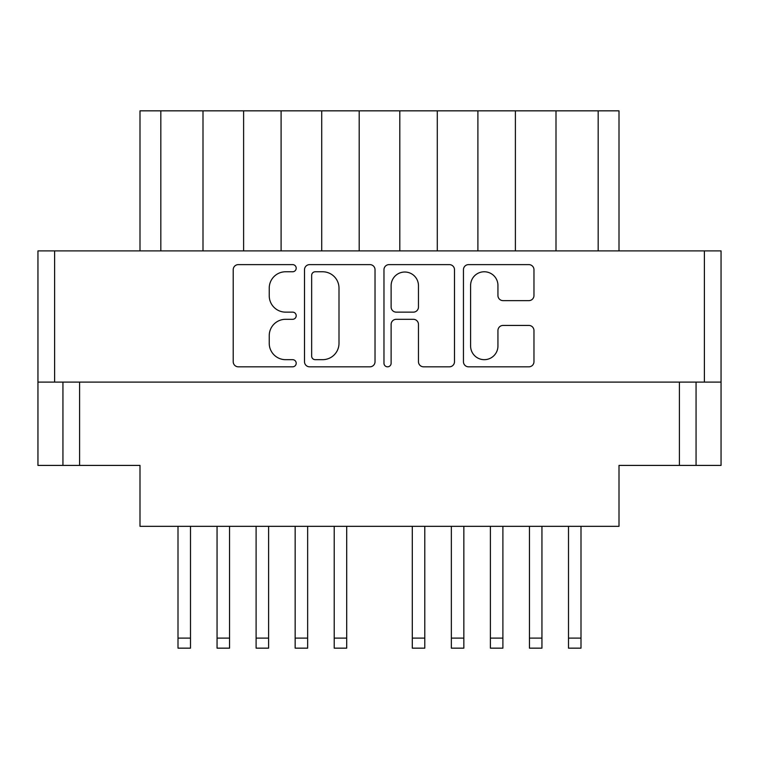 <?xml version="1.0" encoding="UTF-8"?>
<svg xmlns="http://www.w3.org/2000/svg" width="759" height="759" viewBox="0 0 759 759"><rect width="100%" height="100%" fill="white"/><g stroke="black" fill="none" stroke-linecap="round" stroke-linejoin="round"><path stroke-width="1.14" d="M470.599 346A13.671 13.671 0 0 0 484.27 359.671A13.671 13.671 0 0 0 497.942 346L497.942 330.544A5.114 5.114 0 0 1 503.046 325.431L528.852 325.431A5.114 5.114 0 0 1 533.966 330.544L533.966 361.711A5.114 5.114 0 0 1 528.852 366.825L468.55 366.825A5.114 5.114 0 0 1 463.445 361.711L463.445 269.72A5.114 5.114 0 0 1 468.55 264.616L528.852 264.616A5.114 5.114 0 0 1 533.966 269.72L533.966 295.536A5.114 5.114 0 0 1 528.852 300.64L503.046 300.64A5.114 5.114 0 0 1 497.942 295.536L497.942 285.441A13.671 13.671 0 0 0 484.27 271.769A13.671 13.671 0 0 0 470.599 285.441L470.599 346M387.545 366.825A3.577 3.577 0 0 0 391.122 363.248L391.122 324.406A5.114 5.114 0 0 1 396.236 319.302L413.361 319.302A5.114 5.114 0 0 1 418.465 324.406L418.465 361.711A5.114 5.114 0 0 0 423.579 366.825L449.385 366.825A5.114 5.114 0 0 0 454.499 361.711L454.499 269.72A5.114 5.114 0 0 0 449.385 264.616L389.082 264.616A5.114 5.114 0 0 0 383.969 269.72L383.969 363.248A3.577 3.577 0 0 0 387.545 366.825M375.031 361.711L375.031 269.72A5.114 5.114 0 0 0 369.918 264.616L309.615 264.616A5.114 5.114 0 0 0 304.501 269.72L304.501 361.711A5.114 5.114 0 0 0 309.615 366.825L369.918 366.825A5.114 5.114 0 0 0 375.031 361.711M721.05 382.1L37.95 382.1L37.95 250.897L721.05 250.897L721.05 465.409L679.4 465.409L679.4 382.1M285.593 271.769L292.623 271.769A3.577 3.577 0 0 0 296.2 268.193A3.577 3.577 0 0 0 292.623 264.616L238.317 264.616A5.114 5.114 0 0 0 233.212 269.72L233.212 361.711A5.114 5.114 0 0 0 238.317 366.825L292.623 366.825A3.577 3.577 0 0 0 296.2 363.248A3.577 3.577 0 0 0 292.623 359.671L285.593 359.671A16.356 16.356 0 0 1 269.236 343.315L269.236 335.649A16.356 16.356 0 0 1 285.593 319.302L292.623 319.302A3.577 3.577 0 0 0 296.2 315.716A3.577 3.577 0 0 0 292.623 312.139L285.593 312.139A16.356 16.356 0 0 1 269.236 295.792L269.236 288.126A16.356 16.356 0 0 1 285.593 271.769M37.95 382.1L37.95 465.409L62.94 465.409L62.94 382.1L62.94 465.409L139.998 465.409L139.998 526.329L619.002 526.329L619.002 465.409L679.4 465.409M696.06 382.1L696.06 465.409M139.998 250.897L139.998 110.842L160.823 110.842L160.823 250.897M202.995 250.897L202.995 110.842L160.823 110.842M243.611 250.897L243.611 110.842L202.995 110.842M281.096 250.897L281.096 110.842L243.611 110.842M321.712 250.897L321.712 110.842L281.096 110.842M359.197 250.897L359.197 110.842L321.712 110.842M399.803 250.897L399.803 110.842L359.197 110.842M437.288 250.897L437.288 110.842L399.803 110.842M477.904 250.897L477.904 110.842L437.288 110.842M515.389 250.897L515.389 110.842L477.904 110.842M556.005 250.897L556.005 110.842L515.389 110.842M598.177 250.897L598.177 110.842L556.005 110.842M598.177 110.842L619.002 110.842L619.002 250.897M315.232 271.769A3.577 3.577 0 0 0 311.655 275.346L311.655 356.094A3.577 3.577 0 0 0 315.232 359.671L322.641 359.671A16.356 16.356 0 0 0 338.998 343.315L338.998 288.126A16.356 16.356 0 0 0 322.641 271.769L315.232 271.769M418.465 285.697A13.671 13.671 0 0 0 404.794 272.026A13.671 13.671 0 0 0 391.122 285.697L391.122 307.034A5.114 5.114 0 0 0 396.236 312.139L413.361 312.139A5.114 5.114 0 0 0 418.465 307.034L418.465 285.697M580.996 526.329L580.996 648.158L568.5 648.158L568.5 526.329M229.55 526.329L229.55 648.158L217.055 648.158L217.055 526.329M463.844 526.329L463.844 648.158L451.349 648.158L451.349 526.329M502.894 526.329L502.894 648.158L490.399 648.158L490.399 526.329M424.793 526.329L424.793 648.158L412.298 648.158L412.298 526.329M346.702 526.329L346.702 648.158L334.207 648.158L334.207 526.329M268.601 526.329L268.601 648.158L256.106 648.158L256.106 526.329M541.945 526.329L541.945 648.158L529.45 648.158L529.45 526.329M541.945 648.158L529.45 648.158M463.844 648.158L451.349 648.158M307.651 526.329L307.651 648.158L295.156 648.158L295.156 526.329M229.55 648.158L217.055 648.158M190.5 526.329L190.5 648.158L178.004 648.158L178.004 526.329M54.61 250.897L54.61 382.1M704.39 382.1L704.39 250.897M79.6 382.1L79.6 465.409M580.996 638.11L568.5 638.11M502.894 638.11L490.399 638.11M424.793 638.11L412.298 638.11M346.702 638.11L334.207 638.11M268.601 638.11L256.106 638.11M541.945 638.11L529.45 638.11M463.844 638.11L451.349 638.11M307.651 638.11L295.156 638.11M229.55 638.11L217.055 638.11M190.5 638.11L178.004 638.11"/></g></svg>
